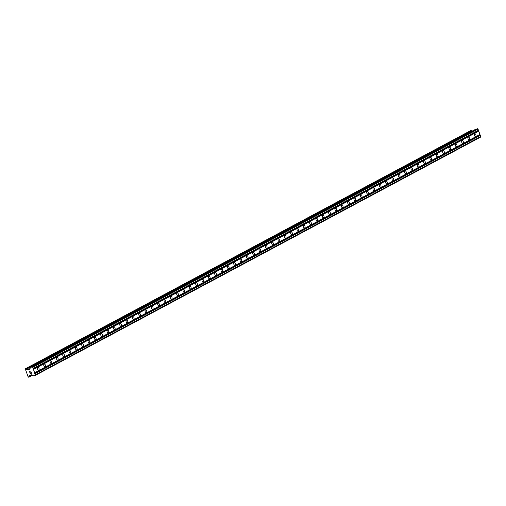 <?xml version="1.0" encoding="UTF-8"?>
<svg xmlns="http://www.w3.org/2000/svg" width="506" height="506" viewBox="0 0 506 506"><rect width="100%" height="100%" fill="white"/><g stroke="black" fill="none" stroke-linecap="round" stroke-linejoin="round"><path stroke-width="0.76" d="M37.811 367.552A1.391 0.822 -105.2 0 1 37.912 367.514A1.391 0.822 -105.2 0 1 39.044 368.545A1.391 0.822 -105.2 0 1 38.747 370.152A1.391 0.822 -105.2 0 1 38.639 370.19A1.391 0.822 -105.2 0 1 37.507 369.159A1.391 0.822 -105.2 0 1 37.811 367.552M44.142 364.168A1.391 0.822 -105.2 0 1 44.243 364.124A1.391 0.822 -105.2 0 1 45.376 365.155A1.391 0.822 -105.2 0 1 45.078 366.761A1.391 0.822 -105.2 0 1 44.971 366.806A1.391 0.822 -105.2 0 1 43.839 365.768A1.391 0.822 -105.2 0 1 44.142 364.168M50.473 360.778A1.391 0.822 -105.2 0 1 50.575 360.734A1.391 0.822 -105.2 0 1 51.707 361.771A1.391 0.822 -105.2 0 1 51.41 363.378A1.391 0.822 -105.2 0 1 51.302 363.416A1.391 0.822 -105.2 0 1 50.17 362.385A1.391 0.822 -105.2 0 1 50.473 360.778M56.805 357.388A1.391 0.822 -105.2 0 1 56.906 357.35A1.391 0.822 -105.2 0 1 58.038 358.381A1.391 0.822 -105.2 0 1 57.741 359.987A1.391 0.822 -105.2 0 1 57.633 360.025A1.391 0.822 -105.2 0 1 56.501 358.994A1.391 0.822 -105.2 0 1 56.805 357.388M63.136 354.004A1.391 0.822 -105.2 0 1 63.237 353.96A1.391 0.822 -105.2 0 1 64.37 354.997A1.391 0.822 -105.2 0 1 64.072 356.597A1.391 0.822 -105.2 0 1 63.965 356.641A1.391 0.822 -105.2 0 1 62.833 355.604A1.391 0.822 -105.2 0 1 63.136 354.004M69.467 350.614A1.391 0.822 -105.2 0 1 69.569 350.569A1.391 0.822 -105.2 0 1 70.701 351.607A1.391 0.822 -105.2 0 1 70.404 353.213A1.391 0.822 -105.2 0 1 70.296 353.251A1.391 0.822 -105.2 0 1 69.164 352.22A1.391 0.822 -105.2 0 1 69.467 350.614M75.799 347.224A1.391 0.822 -105.2 0 1 75.9 347.186A1.391 0.822 -105.2 0 1 77.032 348.217A1.391 0.822 -105.2 0 1 76.735 349.823A1.391 0.822 -105.2 0 1 76.627 349.867A1.391 0.822 -105.2 0 1 75.495 348.83A1.391 0.822 -105.2 0 1 75.799 347.224M82.13 343.84A1.391 0.822 -105.2 0 1 82.231 343.795A1.391 0.822 -105.2 0 1 83.364 344.833A1.391 0.822 -105.2 0 1 83.066 346.433A1.391 0.822 -105.2 0 1 82.959 346.477A1.391 0.822 -105.2 0 1 81.827 345.44A1.391 0.822 -105.2 0 1 82.13 343.84M88.461 340.449A1.391 0.822 -105.2 0 1 88.563 340.411A1.391 0.822 -105.2 0 1 89.695 341.442A1.391 0.822 -105.2 0 1 89.398 343.049A1.391 0.822 -105.2 0 1 89.29 343.087A1.391 0.822 -105.2 0 1 88.158 342.056A1.391 0.822 -105.2 0 1 88.461 340.449M94.793 337.059A1.391 0.822 -105.2 0 1 94.894 337.021A1.391 0.822 -105.2 0 1 96.026 338.052A1.391 0.822 -105.2 0 1 95.729 339.659A1.391 0.822 -105.2 0 1 95.621 339.703A1.391 0.822 -105.2 0 1 94.489 338.666A1.391 0.822 -105.2 0 1 94.793 337.059M101.124 333.675A1.391 0.822 -105.2 0 1 101.225 333.631A1.391 0.822 -105.2 0 1 102.357 334.668A1.391 0.822 -105.2 0 1 102.06 336.269A1.391 0.822 -105.2 0 1 101.953 336.313A1.391 0.822 -105.2 0 1 100.82 335.282A1.391 0.822 -105.2 0 1 101.124 333.675M107.455 330.285A1.391 0.822 -105.2 0 1 107.557 330.247A1.391 0.822 -105.2 0 1 108.689 331.278A1.391 0.822 -105.2 0 1 108.392 332.885A1.391 0.822 -105.2 0 1 108.284 332.923A1.391 0.822 -105.2 0 1 107.152 331.892A1.391 0.822 -105.2 0 1 107.455 330.285M113.787 326.901A1.391 0.822 -105.2 0 1 113.888 326.857A1.391 0.822 -105.2 0 1 115.02 327.888A1.391 0.822 -105.2 0 1 114.723 329.495A1.391 0.822 -105.2 0 1 114.615 329.539A1.391 0.822 -105.2 0 1 113.483 328.502A1.391 0.822 -105.2 0 1 113.787 326.901M120.118 323.511A1.391 0.822 -105.2 0 1 120.219 323.467A1.391 0.822 -105.2 0 1 121.351 324.504A1.391 0.822 -105.2 0 1 121.054 326.111A1.391 0.822 -105.2 0 1 120.947 326.149A1.391 0.822 -105.2 0 1 119.814 325.118A1.391 0.822 -105.2 0 1 120.118 323.511M126.449 320.121A1.391 0.822 -105.2 0 1 126.551 320.083A1.391 0.822 -105.2 0 1 127.683 321.114A1.391 0.822 -105.2 0 1 127.385 322.72A1.391 0.822 -105.2 0 1 127.278 322.758A1.391 0.822 -105.2 0 1 126.146 321.727A1.391 0.822 -105.2 0 1 126.449 320.121M132.781 316.737A1.391 0.822 -105.2 0 1 132.882 316.693A1.391 0.822 -105.2 0 1 134.014 317.73A1.391 0.822 -105.2 0 1 133.717 319.33A1.391 0.822 -105.2 0 1 133.609 319.375A1.391 0.822 -105.2 0 1 132.477 318.337A1.391 0.822 -105.2 0 1 132.781 316.737M139.112 313.347A1.391 0.822 -105.2 0 1 139.22 313.303A1.391 0.822 -105.2 0 1 140.345 314.34A1.391 0.822 -105.2 0 1 140.048 315.946A1.391 0.822 -105.2 0 1 139.941 315.984A1.391 0.822 -105.2 0 1 138.808 314.953A1.391 0.822 -105.2 0 1 139.112 313.347M145.443 309.957A1.391 0.822 -105.2 0 1 145.551 309.919A1.391 0.822 -105.2 0 1 146.677 310.95A1.391 0.822 -105.2 0 1 146.379 312.556A1.391 0.822 -105.2 0 1 146.272 312.6A1.391 0.822 -105.2 0 1 145.14 311.563A1.391 0.822 -105.2 0 1 145.443 309.957M151.775 306.573A1.391 0.822 -105.2 0 1 151.882 306.528A1.391 0.822 -105.2 0 1 153.008 307.566A1.391 0.822 -105.2 0 1 152.711 309.166A1.391 0.822 -105.2 0 1 152.603 309.21A1.391 0.822 -105.2 0 1 151.471 308.173A1.391 0.822 -105.2 0 1 151.775 306.573M158.106 303.183A1.391 0.822 -105.2 0 1 158.214 303.145A1.391 0.822 -105.2 0 1 159.339 304.176A1.391 0.822 -105.2 0 1 159.042 305.782A1.391 0.822 -105.2 0 1 158.935 305.82A1.391 0.822 -105.2 0 1 157.802 304.789A1.391 0.822 -105.2 0 1 158.106 303.183M164.437 299.792A1.391 0.822 -105.2 0 1 164.545 299.754A1.391 0.822 -105.2 0 1 165.671 300.785A1.391 0.822 -105.2 0 1 165.373 302.392A1.391 0.822 -105.2 0 1 165.266 302.436A1.391 0.822 -105.2 0 1 164.134 301.399A1.391 0.822 -105.2 0 1 164.437 299.792M170.769 296.408A1.391 0.822 -105.2 0 1 170.876 296.364A1.391 0.822 -105.2 0 1 172.002 297.401A1.391 0.822 -105.2 0 1 171.705 299.002A1.391 0.822 -105.2 0 1 171.597 299.046A1.391 0.822 -105.2 0 1 170.465 298.015A1.391 0.822 -105.2 0 1 170.769 296.408M177.1 293.018A1.391 0.822 -105.2 0 1 177.208 292.98A1.391 0.822 -105.2 0 1 178.333 294.011A1.391 0.822 -105.2 0 1 178.036 295.618A1.391 0.822 -105.2 0 1 177.929 295.656A1.391 0.822 -105.2 0 1 176.796 294.625A1.391 0.822 -105.2 0 1 177.1 293.018M183.431 289.634A1.391 0.822 -105.2 0 1 183.539 289.59A1.391 0.822 -105.2 0 1 184.671 290.621A1.391 0.822 -105.2 0 1 184.367 292.228A1.391 0.822 -105.2 0 1 184.26 292.272A1.391 0.822 -105.2 0 1 183.128 291.235A1.391 0.822 -105.2 0 1 183.431 289.634M189.763 286.244A1.391 0.822 -105.2 0 1 189.87 286.2A1.391 0.822 -105.2 0 1 191.002 287.237A1.391 0.822 -105.2 0 1 190.699 288.844A1.391 0.822 -105.2 0 1 190.591 288.882A1.391 0.822 -105.2 0 1 189.459 287.851A1.391 0.822 -105.2 0 1 189.763 286.244M196.094 282.854A1.391 0.822 -105.2 0 1 196.201 282.816A1.391 0.822 -105.2 0 1 197.334 283.847A1.391 0.822 -105.2 0 1 197.03 285.454A1.391 0.822 -105.2 0 1 196.923 285.492A1.391 0.822 -105.2 0 1 195.79 284.461A1.391 0.822 -105.2 0 1 196.094 282.854M202.425 279.47A1.391 0.822 -105.2 0 1 202.533 279.426A1.391 0.822 -105.2 0 1 203.665 280.463A1.391 0.822 -105.2 0 1 203.361 282.063A1.391 0.822 -105.2 0 1 203.254 282.108A1.391 0.822 -105.2 0 1 202.122 281.07A1.391 0.822 -105.2 0 1 202.425 279.47M208.757 276.08A1.391 0.822 -105.2 0 1 208.864 276.036A1.391 0.822 -105.2 0 1 209.996 277.073A1.391 0.822 -105.2 0 1 209.693 278.68A1.391 0.822 -105.2 0 1 209.585 278.717A1.391 0.822 -105.2 0 1 208.453 277.686A1.391 0.822 -105.2 0 1 208.757 276.08M215.088 272.69A1.391 0.822 -105.2 0 1 215.195 272.652A1.391 0.822 -105.2 0 1 216.328 273.683A1.391 0.822 -105.2 0 1 216.024 275.289A1.391 0.822 -105.2 0 1 215.917 275.334A1.391 0.822 -105.2 0 1 214.784 274.296A1.391 0.822 -105.2 0 1 215.088 272.69M221.419 269.306A1.391 0.822 -105.2 0 1 221.527 269.262A1.391 0.822 -105.2 0 1 222.659 270.299A1.391 0.822 -105.2 0 1 222.355 271.899A1.391 0.822 -105.2 0 1 222.248 271.943A1.391 0.822 -105.2 0 1 221.116 270.906A1.391 0.822 -105.2 0 1 221.419 269.306M227.751 265.916A1.391 0.822 -105.2 0 1 227.858 265.878A1.391 0.822 -105.2 0 1 228.99 266.909A1.391 0.822 -105.2 0 1 228.687 268.515A1.391 0.822 -105.2 0 1 228.579 268.553A1.391 0.822 -105.2 0 1 227.447 267.522A1.391 0.822 -105.2 0 1 227.751 265.916M234.082 262.525A1.391 0.822 -105.2 0 1 234.189 262.487A1.391 0.822 -105.2 0 1 235.322 263.518A1.391 0.822 -105.2 0 1 235.018 265.125A1.391 0.822 -105.2 0 1 234.91 265.169A1.391 0.822 -105.2 0 1 233.785 264.132A1.391 0.822 -105.2 0 1 234.082 262.525M240.413 259.142A1.391 0.822 -105.2 0 1 240.521 259.097A1.391 0.822 -105.2 0 1 241.653 260.135A1.391 0.822 -105.2 0 1 241.349 261.735A1.391 0.822 -105.2 0 1 241.242 261.779A1.391 0.822 -105.2 0 1 240.116 260.748A1.391 0.822 -105.2 0 1 240.413 259.142M246.745 255.751A1.391 0.822 -105.2 0 1 246.852 255.713A1.391 0.822 -105.2 0 1 247.984 256.744A1.391 0.822 -105.2 0 1 247.681 258.351A1.391 0.822 -105.2 0 1 247.573 258.389A1.391 0.822 -105.2 0 1 246.447 257.358A1.391 0.822 -105.2 0 1 246.745 255.751M253.076 252.367A1.391 0.822 -105.2 0 1 253.183 252.323A1.391 0.822 -105.2 0 1 254.316 253.354A1.391 0.822 -105.2 0 1 254.012 254.961A1.391 0.822 -105.2 0 1 253.904 255.005A1.391 0.822 -105.2 0 1 252.779 253.968A1.391 0.822 -105.2 0 1 253.076 252.367M259.407 248.977A1.391 0.822 -105.2 0 1 259.515 248.933A1.391 0.822 -105.2 0 1 260.647 249.97A1.391 0.822 -105.2 0 1 260.343 251.577A1.391 0.822 -105.2 0 1 260.236 251.615A1.391 0.822 -105.2 0 1 259.11 250.584A1.391 0.822 -105.2 0 1 259.407 248.977M265.739 245.587A1.391 0.822 -105.2 0 1 265.846 245.549A1.391 0.822 -105.2 0 1 266.978 246.58A1.391 0.822 -105.2 0 1 266.675 248.187A1.391 0.822 -105.2 0 1 266.567 248.225A1.391 0.822 -105.2 0 1 265.441 247.194A1.391 0.822 -105.2 0 1 265.739 245.587M272.07 242.203A1.391 0.822 -105.2 0 1 272.177 242.159A1.391 0.822 -105.2 0 1 273.31 243.196A1.391 0.822 -105.2 0 1 273.006 244.796A1.391 0.822 -105.2 0 1 272.898 244.841A1.391 0.822 -105.2 0 1 271.773 243.803A1.391 0.822 -105.2 0 1 272.07 242.203M278.401 238.813A1.391 0.822 -105.2 0 1 278.509 238.769A1.391 0.822 -105.2 0 1 279.641 239.806A1.391 0.822 -105.2 0 1 279.337 241.413A1.391 0.822 -105.2 0 1 279.236 241.451A1.391 0.822 -105.2 0 1 278.104 240.42A1.391 0.822 -105.2 0 1 278.401 238.813M284.733 235.423A1.391 0.822 -105.2 0 1 284.84 235.385A1.391 0.822 -105.2 0 1 285.972 236.416A1.391 0.822 -105.2 0 1 285.669 238.022A1.391 0.822 -105.2 0 1 285.567 238.067A1.391 0.822 -105.2 0 1 284.435 237.029A1.391 0.822 -105.2 0 1 284.733 235.423M291.064 232.039A1.391 0.822 -105.2 0 1 291.171 231.995A1.391 0.822 -105.2 0 1 292.304 233.032A1.391 0.822 -105.2 0 1 292 234.632A1.391 0.822 -105.2 0 1 291.899 234.676A1.391 0.822 -105.2 0 1 290.767 233.639A1.391 0.822 -105.2 0 1 291.064 232.039M297.395 228.649A1.391 0.822 -105.2 0 1 297.503 228.611A1.391 0.822 -105.2 0 1 298.635 229.642A1.391 0.822 -105.2 0 1 298.331 231.248A1.391 0.822 -105.2 0 1 298.23 231.286A1.391 0.822 -105.2 0 1 297.098 230.255A1.391 0.822 -105.2 0 1 297.395 228.649M303.726 225.259A1.391 0.822 -105.2 0 1 303.834 225.221A1.391 0.822 -105.2 0 1 304.966 226.252A1.391 0.822 -105.2 0 1 304.663 227.858A1.391 0.822 -105.2 0 1 304.561 227.902A1.391 0.822 -105.2 0 1 303.429 226.865A1.391 0.822 -105.2 0 1 303.726 225.259M310.058 221.875A1.391 0.822 -105.2 0 1 310.165 221.83A1.391 0.822 -105.2 0 1 311.298 222.868A1.391 0.822 -105.2 0 1 310.994 224.468A1.391 0.822 -105.2 0 1 310.893 224.512A1.391 0.822 -105.2 0 1 309.761 223.481A1.391 0.822 -105.2 0 1 310.058 221.875M316.389 218.484A1.391 0.822 -105.2 0 1 316.497 218.447A1.391 0.822 -105.2 0 1 317.629 219.477A1.391 0.822 -105.2 0 1 317.325 221.084A1.391 0.822 -105.2 0 1 317.224 221.122A1.391 0.822 -105.2 0 1 316.092 220.091A1.391 0.822 -105.2 0 1 316.389 218.484M322.72 215.101A1.391 0.822 -105.2 0 1 322.828 215.056A1.391 0.822 -105.2 0 1 323.96 216.087A1.391 0.822 -105.2 0 1 323.657 217.694A1.391 0.822 -105.2 0 1 323.555 217.738A1.391 0.822 -105.2 0 1 322.423 216.701A1.391 0.822 -105.2 0 1 322.72 215.101M329.052 211.71A1.391 0.822 -105.2 0 1 329.159 211.666A1.391 0.822 -105.2 0 1 330.291 212.703A1.391 0.822 -105.2 0 1 329.988 214.31A1.391 0.822 -105.2 0 1 329.887 214.348A1.391 0.822 -105.2 0 1 328.755 213.317A1.391 0.822 -105.2 0 1 329.052 211.71M335.383 208.32A1.391 0.822 -105.2 0 1 335.491 208.282A1.391 0.822 -105.2 0 1 336.623 209.313A1.391 0.822 -105.2 0 1 336.319 210.92A1.391 0.822 -105.2 0 1 336.218 210.958A1.391 0.822 -105.2 0 1 335.086 209.927A1.391 0.822 -105.2 0 1 335.383 208.32M341.714 204.936A1.391 0.822 -105.2 0 1 341.822 204.892A1.391 0.822 -105.2 0 1 342.954 205.929A1.391 0.822 -105.2 0 1 342.651 207.53A1.391 0.822 -105.2 0 1 342.549 207.574A1.391 0.822 -105.2 0 1 341.417 206.537A1.391 0.822 -105.2 0 1 341.714 204.936M348.046 201.546A1.391 0.822 -105.2 0 1 348.153 201.502A1.391 0.822 -105.2 0 1 349.285 202.539A1.391 0.822 -105.2 0 1 348.982 204.146A1.391 0.822 -105.2 0 1 348.881 204.184A1.391 0.822 -105.2 0 1 347.748 203.153A1.391 0.822 -105.2 0 1 348.046 201.546M354.377 198.156A1.391 0.822 -105.2 0 1 354.485 198.118A1.391 0.822 -105.2 0 1 355.617 199.149A1.391 0.822 -105.2 0 1 355.313 200.755A1.391 0.822 -105.2 0 1 355.212 200.8A1.391 0.822 -105.2 0 1 354.08 199.762A1.391 0.822 -105.2 0 1 354.377 198.156M360.708 194.772A1.391 0.822 -105.2 0 1 360.816 194.728A1.391 0.822 -105.2 0 1 361.948 195.765A1.391 0.822 -105.2 0 1 361.645 197.365A1.391 0.822 -105.2 0 1 361.543 197.41A1.391 0.822 -105.2 0 1 360.411 196.372A1.391 0.822 -105.2 0 1 360.708 194.772M367.04 191.382A1.391 0.822 -105.2 0 1 367.147 191.344A1.391 0.822 -105.2 0 1 368.279 192.375A1.391 0.822 -105.2 0 1 367.976 193.981A1.391 0.822 -105.2 0 1 367.875 194.019A1.391 0.822 -105.2 0 1 366.742 192.988A1.391 0.822 -105.2 0 1 367.04 191.382M373.371 187.992A1.391 0.822 -105.2 0 1 373.479 187.954A1.391 0.822 -105.2 0 1 374.611 188.985A1.391 0.822 -105.2 0 1 374.307 190.591A1.391 0.822 -105.2 0 1 374.206 190.635A1.391 0.822 -105.2 0 1 373.074 189.598A1.391 0.822 -105.2 0 1 373.371 187.992M379.702 184.608A1.391 0.822 -105.2 0 1 379.81 184.564A1.391 0.822 -105.2 0 1 380.942 185.601A1.391 0.822 -105.2 0 1 380.638 187.201A1.391 0.822 -105.2 0 1 380.537 187.245A1.391 0.822 -105.2 0 1 379.405 186.214A1.391 0.822 -105.2 0 1 379.702 184.608M386.034 181.218A1.391 0.822 -105.2 0 1 386.141 181.18A1.391 0.822 -105.2 0 1 387.273 182.211A1.391 0.822 -105.2 0 1 386.97 183.817A1.391 0.822 -105.2 0 1 386.869 183.855A1.391 0.822 -105.2 0 1 385.736 182.824A1.391 0.822 -105.2 0 1 386.034 181.218M392.365 177.834A1.391 0.822 -105.2 0 1 392.473 177.789A1.391 0.822 -105.2 0 1 393.605 178.82A1.391 0.822 -105.2 0 1 393.301 180.427A1.391 0.822 -105.2 0 1 393.2 180.471A1.391 0.822 -105.2 0 1 392.068 179.434A1.391 0.822 -105.2 0 1 392.365 177.834M398.696 174.444A1.391 0.822 -105.2 0 1 398.804 174.399A1.391 0.822 -105.2 0 1 399.936 175.437A1.391 0.822 -105.2 0 1 399.632 177.043A1.391 0.822 -105.2 0 1 399.531 177.081A1.391 0.822 -105.2 0 1 398.399 176.05A1.391 0.822 -105.2 0 1 398.696 174.444M405.028 171.053A1.391 0.822 -105.2 0 1 405.135 171.015A1.391 0.822 -105.2 0 1 406.267 172.046A1.391 0.822 -105.2 0 1 405.964 173.653A1.391 0.822 -105.2 0 1 405.863 173.691A1.391 0.822 -105.2 0 1 404.73 172.66A1.391 0.822 -105.2 0 1 405.028 171.053M411.359 167.669A1.391 0.822 -105.2 0 1 411.467 167.625A1.391 0.822 -105.2 0 1 412.599 168.662A1.391 0.822 -105.2 0 1 412.295 170.263A1.391 0.822 -105.2 0 1 412.194 170.307A1.391 0.822 -105.2 0 1 411.062 169.27A1.391 0.822 -105.2 0 1 411.359 167.669M417.69 164.279A1.391 0.822 -105.2 0 1 417.798 164.235A1.391 0.822 -105.2 0 1 418.93 165.272A1.391 0.822 -105.2 0 1 418.626 166.879A1.391 0.822 -105.2 0 1 418.525 166.917A1.391 0.822 -105.2 0 1 417.393 165.886A1.391 0.822 -105.2 0 1 417.69 164.279M424.022 160.889A1.391 0.822 -105.2 0 1 424.129 160.851A1.391 0.822 -105.2 0 1 425.261 161.882A1.391 0.822 -105.2 0 1 424.958 163.489A1.391 0.822 -105.2 0 1 424.857 163.533A1.391 0.822 -105.2 0 1 423.724 162.496A1.391 0.822 -105.2 0 1 424.022 160.889M430.353 157.505A1.391 0.822 -105.2 0 1 430.461 157.461A1.391 0.822 -105.2 0 1 431.593 158.498A1.391 0.822 -105.2 0 1 431.289 160.098A1.391 0.822 -105.2 0 1 431.188 160.143A1.391 0.822 -105.2 0 1 430.056 159.105A1.391 0.822 -105.2 0 1 430.353 157.505M436.684 154.115A1.391 0.822 -105.2 0 1 436.792 154.077A1.391 0.822 -105.2 0 1 437.924 155.108A1.391 0.822 -105.2 0 1 437.62 156.715A1.391 0.822 -105.2 0 1 437.519 156.752A1.391 0.822 -105.2 0 1 436.387 155.721A1.391 0.822 -105.2 0 1 436.684 154.115M443.022 150.725A1.391 0.822 -105.2 0 1 443.123 150.687A1.391 0.822 -105.2 0 1 444.255 151.718A1.391 0.822 -105.2 0 1 443.952 153.324A1.391 0.822 -105.2 0 1 443.851 153.369A1.391 0.822 -105.2 0 1 442.718 152.331A1.391 0.822 -105.2 0 1 443.022 150.725M449.353 147.341A1.391 0.822 -105.2 0 1 449.454 147.297A1.391 0.822 -105.2 0 1 450.587 148.334A1.391 0.822 -105.2 0 1 450.283 149.934A1.391 0.822 -105.2 0 1 450.182 149.978A1.391 0.822 -105.2 0 1 449.05 148.941A1.391 0.822 -105.2 0 1 449.353 147.341M455.685 143.951A1.391 0.822 -105.2 0 1 455.786 143.913A1.391 0.822 -105.2 0 1 456.918 144.944A1.391 0.822 -105.2 0 1 456.614 146.55A1.391 0.822 -105.2 0 1 456.513 146.588A1.391 0.822 -105.2 0 1 455.381 145.557A1.391 0.822 -105.2 0 1 455.685 143.951M462.016 140.567A1.391 0.822 -105.2 0 1 462.117 140.523A1.391 0.822 -105.2 0 1 463.249 141.553A1.391 0.822 -105.2 0 1 462.946 143.16A1.391 0.822 -105.2 0 1 462.845 143.204A1.391 0.822 -105.2 0 1 461.712 142.167A1.391 0.822 -105.2 0 1 462.016 140.567M468.347 137.177A1.391 0.822 -105.2 0 1 468.448 137.132A1.391 0.822 -105.2 0 1 469.581 138.17A1.391 0.822 -105.2 0 1 469.277 139.776A1.391 0.822 -105.2 0 1 469.176 139.814A1.391 0.822 -105.2 0 1 468.044 138.783A1.391 0.822 -105.2 0 1 468.347 137.177M474.679 133.786A1.391 0.822 -105.2 0 1 474.78 133.748A1.391 0.822 -105.2 0 1 475.912 134.779A1.391 0.822 -105.2 0 1 475.608 136.386A1.391 0.822 -105.2 0 1 475.507 136.424A1.391 0.822 -105.2 0 1 474.375 135.393A1.391 0.822 -105.2 0 1 474.679 133.786M35.129 375.503L480.441 137.221L480.7 136.538L478.031 129.119L477.367 128.688L30.689 367.343L32.055 366.97L32.719 367.4L35.395 374.82L35.129 375.503L33.788 375.863L31.549 374.782L29.658 375.294L28.848 376.603A0.538 0.43 -118.2 0 0 28.855 376.995L28.266 377.198L25.3 368.963L25.92 368.842A0.538 0.43 -118.2 0 0 26.167 369.165L27.697 369.842L29.588 369.329L30.689 367.343M471.579 130.946L471.478 130.877A0.538 0.43 -118.2 0 1 471.225 130.561L25.37 368.779M472.218 131.086L471.775 130.845L26.521 369.121M30.227 373.434L30.796 373.276L30.227 373.434L29.81 372.574L30.17 373.573L29.81 372.574M30.796 373.276L30.626 372.795L30.796 373.276M30.626 372.795L30.891 373.251L31.461 373.099L30.891 373.251M31.461 373.099L31.144 372.214L31.461 373.099M31.144 372.214L31.6 373.188L30.17 373.573L31.6 373.188M29.373 371.353L30.841 371.081M28.823 377.21L32.397 375.294L28.842 377.198M479.966 134.495L34.655 372.783M478.765 131.162L33.453 369.443M479.878 134.722L34.572 373.004M480.08 135.279L34.769 373.561M480.302 135.425L34.99 373.706M480.7 136.538L35.395 374.82M477.367 128.688L32.055 366.97M478.031 129.119L32.719 367.4M478.429 130.232L33.124 368.513M478.341 130.459L33.035 368.741M478.543 131.016L33.232 369.298M31.91 374.978L29.19 376.432M32.226 375.186L28.855 376.995M32.27 375.218L28.867 377.033M471.035 130.403L25.724 368.684M471.212 130.516L25.901 368.798M471.225 130.561L25.92 368.842M471.478 130.877L26.167 369.165M471.87 130.852L26.559 369.133M29.898 368.608L27.621 369.823M29.873 368.678L27.697 369.842M476.026 129.049L30.721 367.331M31.929 374.99L29.152 376.477M471.775 130.845L26.464 369.127M30.417 367.976L30.094 368.147"/></g></svg>
